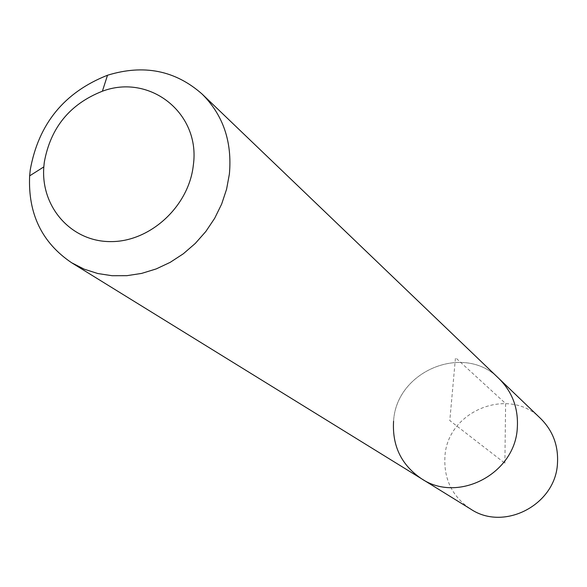<?xml version="1.0" encoding="UTF-8"?>
<svg xmlns="http://www.w3.org/2000/svg" width="587" height="587" viewBox="0 0 587 587"><rect width="100%" height="100%" fill="white"/><g stroke="black" fill="none" stroke-linecap="round" stroke-linejoin="round"><path stroke-width="0.44" stroke-dasharray="2.94 2.2" d="M540.708 418.604C509.12 385.754 447.096 410.885 444.924 456.752C443.713 479.205 452.298 496.646 470.686 509.09M393.569 421.224C396.225 370.713 464.434 342.676 499.06 378.681C464.434 342.676 396.225 370.713 393.569 421.224C392.109 445.951 401.449 465.139 421.583 478.787M504.879 463.216L505.62 403.518L455.49 357.652L449.789 420.586L504.879 463.216"/><path stroke-width="0.88" d="M71.636 262.756C41.941 242.717 27.941 213.749 29.636 175.865L30.26 169.797C38.544 123.842 64.299 92.32 107.516 75.239C143.764 64.093 175.315 70.381 202.163 94.103C223.185 115.147 232.261 141.783 229.392 173.994L226.582 189.219L221.644 204.093L214.673 218.298L205.824 231.498L195.302 243.414L183.342 253.767L170.208 262.338L156.193 268.927L141.621 273.41L126.814 275.685L112.095 275.721L97.794 273.527L84.212 269.176L71.636 262.756L470.686 509.09C504.057 531.675 555.706 504.761 557.474 463.37C558.494 445.724 552.91 430.799 540.708 418.604L499.06 378.681C512.422 392.05 518.504 408.471 517.308 427.945C515.188 473.628 458.146 503.565 421.583 478.787C401.449 465.139 392.109 445.951 393.569 421.224M421.583 478.787C458.146 503.565 515.188 473.628 517.308 427.945C518.504 408.471 512.422 392.05 499.06 378.681L202.163 94.103M44.282 162.342C50.497 127.746 69.868 104.038 102.387 91.22C150.008 73.272 200.827 113.401 193.314 165.314C188.882 206.308 150.147 241.954 110.694 241.602C71.181 241.807 40.613 206.888 43.82 166.899L44.282 162.342M102.387 91.22L107.516 75.239M43.82 166.899L29.636 175.865"/></g></svg>
